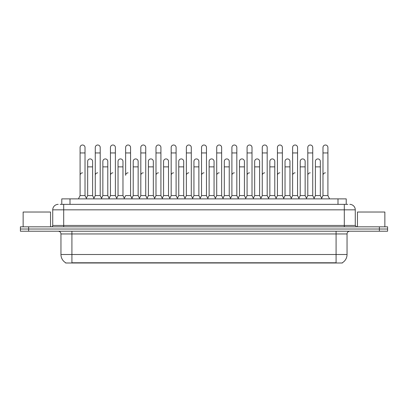 <?xml version="1.0" encoding="UTF-8"?>
<svg xmlns="http://www.w3.org/2000/svg" width="408" height="408" viewBox="0 0 408 408"><rect width="100%" height="100%" fill="white"/><g stroke="black" fill="none" stroke-linecap="round" stroke-linejoin="round"><path stroke-width="0.61" d="M61.781 204.357L61.781 198.875L346.219 198.875L346.219 204.357M342.383 262.732L342.383 262.997L65.617 262.997L65.617 262.732M65.698 262.778A9.593 9.593 0 0 1 60.955 254.505L71.915 254.505L71.915 262.778L336.085 262.778L336.085 254.505L347.045 254.505L347.045 233.952A2.739 2.739 0 0 1 349.784 231.214M60.955 254.505L60.955 233.952C60.792 232.285 59.879 231.372 58.217 231.214M342.302 262.778A9.593 9.593 0 0 0 347.045 254.505M387.6 231.214L387.6 229.021L20.4 229.021L20.4 231.214L28.621 231.214L28.621 229.021L20.4 229.021L20.4 226.828L28.621 226.828L28.621 229.021L387.6 229.021L387.6 231.214L28.621 231.214M60.262 204.357L347.866 204.357M60.134 204.357L63.699 204.357L63.699 209.834L52.734 209.834L52.734 225.456A1.372 1.372 0 0 1 51.367 226.828M58.217 204.357A5.482 5.482 0 0 0 52.734 209.834M349.784 204.357A5.482 5.482 0 0 1 355.266 209.834L355.266 225.456L356.633 226.828M387.6 226.828L387.6 229.021L387.6 226.828L28.621 226.828M78.438 198.875L80.085 195.585L85.017 195.585L86.659 198.875M85.017 195.585L85.017 147.466A2.468 2.468 0 0 0 82.549 145.003A2.468 2.468 0 0 1 82.707 145.008M80.085 195.585L80.085 152.949L85.017 152.949M80.085 152.949L80.085 147.466A2.468 2.468 0 0 1 82.549 145.003M86.343 198.247L87.674 195.585L92.606 195.585L93.937 198.247L95.263 195.585L100.2 195.585L101.842 198.875M92.606 195.585L92.606 161.389A2.468 2.468 0 0 0 90.296 158.926A2.468 2.468 0 0 1 92.606 161.389M87.674 195.585L87.674 166.867L92.606 166.867M87.674 166.867L87.674 161.389A2.468 2.468 0 0 1 90.296 158.926M80.085 175.307A2.468 2.468 0 0 1 82.549 172.844M117.025 198.875L115.377 195.585L110.446 195.585L109.12 198.247L107.788 195.585L102.857 195.585L101.526 198.247L100.2 195.585L100.2 152.949L95.263 152.949L95.263 195.585L93.621 198.875M95.263 152.949L95.263 147.466A2.468 2.468 0 0 1 97.884 145.008A2.468 2.468 0 0 1 100.2 147.466L100.2 152.949M124.297 198.247L122.971 195.585L118.034 195.585L116.708 198.247L115.377 195.585L115.377 152.949L110.446 152.949L110.446 195.585L108.803 198.875M110.446 152.949L110.446 147.466A2.468 2.468 0 0 1 113.067 145.008A2.468 2.468 0 0 1 115.377 147.466L115.377 152.949M123.981 198.875L125.628 195.585L130.56 195.585L132.202 198.875M130.56 195.585L130.56 147.466A2.468 2.468 0 0 0 128.092 145.003A2.468 2.468 0 0 1 128.25 145.008M128.092 172.844A2.468 2.468 0 0 0 125.628 175.307L125.628 152.949L130.56 152.949M125.628 152.949L125.628 147.466A2.468 2.468 0 0 1 128.092 145.003M139.164 198.875L140.811 195.585L145.743 195.585L147.385 198.875M145.743 195.585L145.743 147.466A2.468 2.468 0 0 0 143.274 145.003A2.468 2.468 0 0 1 143.427 145.008M131.891 198.247L133.217 195.585L138.149 195.585L139.48 198.247L140.811 195.585L140.811 152.949L145.743 152.949M140.811 152.949L140.811 147.466A2.468 2.468 0 0 1 143.274 145.003M107.788 195.585L107.788 161.389A2.468 2.468 0 0 0 105.478 158.926A2.468 2.468 0 0 1 107.788 161.389M102.857 195.585L102.857 166.867L107.788 166.867M102.857 166.867L102.857 161.389A2.468 2.468 0 0 1 105.478 158.926M122.971 195.585L122.971 161.389A2.468 2.468 0 0 0 120.656 158.926A2.468 2.468 0 0 1 122.971 161.389M118.034 195.585L118.034 166.867L122.971 166.867M118.034 166.867L118.034 161.389A2.468 2.468 0 0 1 120.656 158.926M138.149 195.585L138.149 161.389A2.468 2.468 0 0 0 135.839 158.926A2.468 2.468 0 0 1 138.149 161.389M133.217 195.585L133.217 166.867L138.149 166.867M133.217 166.867L133.217 161.389A2.468 2.468 0 0 1 135.839 158.926M95.263 175.307A2.468 2.468 0 0 1 97.731 172.844M115.377 195.585L115.377 175.307M110.446 195.585L110.446 175.307A2.468 2.468 0 0 1 112.914 172.844M140.811 195.585L140.811 175.307A2.468 2.468 0 0 1 143.274 172.844M155.989 175.307A2.468 2.468 0 0 1 158.457 172.844M169.529 198.875L171.171 195.585L176.103 195.585L176.103 175.307M171.171 175.307A2.468 2.468 0 0 1 173.64 172.844M186.354 175.307A2.468 2.468 0 0 1 188.817 172.844M208.111 198.875L206.468 195.585L201.532 195.585L201.532 175.307A2.468 2.468 0 0 1 204 172.844M230.566 198.247L229.24 195.585L224.303 195.585L222.977 198.247L221.646 195.585L216.714 195.585L215.388 198.247L214.057 195.585L214.057 161.389A2.468 2.468 0 0 0 211.747 158.926A2.468 2.468 0 0 1 214.057 161.389M216.714 175.307A2.468 2.468 0 0 1 219.183 172.844M231.897 175.307A2.468 2.468 0 0 1 234.36 172.844M245.432 198.875L247.08 195.585L252.011 195.585L252.011 175.307M247.08 175.307A2.468 2.468 0 0 1 249.543 172.844M264.726 172.844A2.468 2.468 0 0 0 262.257 175.307L262.257 195.585L267.189 195.585L268.52 198.247L269.851 195.585L274.783 195.585L276.109 198.247L277.44 195.585L282.372 195.585L283.703 198.247L285.029 195.585L289.966 195.585L291.292 198.247L292.623 195.585L297.554 195.585L298.88 198.247L300.212 195.585L305.143 195.585L306.474 198.247L307.8 195.585L312.737 195.585L314.063 198.247L315.394 195.585L320.326 195.585L321.657 198.247L322.983 195.585L327.915 195.585L329.562 198.875L327.915 195.585L327.915 147.466A2.468 2.468 0 0 0 325.451 145.003A2.468 2.468 0 0 1 325.604 145.008M277.44 175.307A2.468 2.468 0 0 1 279.908 172.844M292.623 175.307A2.468 2.468 0 0 1 295.086 172.844M307.8 175.307A2.468 2.468 0 0 1 310.269 172.844M322.983 175.307A2.468 2.468 0 0 1 325.451 172.844M50.541 226.828L50.541 212.027L23.139 212.027L23.139 226.828M384.861 226.828L384.861 212.027L357.459 212.027L357.459 226.828M154.346 198.875L155.989 195.585L160.92 195.585L162.568 198.875M160.92 195.585L160.92 147.466A2.468 2.468 0 0 0 158.457 145.003A2.468 2.468 0 0 1 158.61 145.008M155.989 195.585L155.989 152.949L160.92 152.949M155.989 152.949L155.989 147.466A2.468 2.468 0 0 1 158.457 145.003M171.171 195.585L171.171 152.949L176.103 152.949L176.103 195.585L177.75 198.875M171.171 152.949L171.171 147.466A2.468 2.468 0 0 1 173.793 145.008A2.468 2.468 0 0 1 176.103 147.466L176.103 152.949M184.707 198.875L186.354 195.585L191.286 195.585L192.928 198.875M191.286 195.585L191.286 147.466A2.468 2.468 0 0 0 188.817 145.003A2.468 2.468 0 0 1 188.975 145.008M186.354 195.585L186.354 152.949L191.286 152.949M186.354 152.949L186.354 147.466A2.468 2.468 0 0 1 188.817 145.003M147.069 198.247L148.4 195.585L153.331 195.585L154.663 198.247M153.331 195.585L153.331 161.389A2.468 2.468 0 0 0 151.021 158.926A2.468 2.468 0 0 1 153.331 161.389M148.4 195.585L148.4 166.867L153.331 166.867M148.4 166.867L148.4 161.389A2.468 2.468 0 0 1 151.021 158.926M162.251 198.247L163.583 195.585L168.514 195.585L169.84 198.247M168.514 195.585L168.514 161.389A2.468 2.468 0 0 0 166.204 158.926A2.468 2.468 0 0 1 168.514 161.389M163.583 195.585L163.583 166.867L168.514 166.867M163.583 166.867L163.583 161.389A2.468 2.468 0 0 1 166.204 158.926M177.434 198.247L178.76 195.585L183.697 195.585L185.023 198.247M183.697 195.585L183.697 161.389A2.468 2.468 0 0 0 181.381 158.926A2.468 2.468 0 0 1 183.697 161.389M178.76 195.585L178.76 166.867L183.697 166.867M178.76 166.867L178.76 161.389A2.468 2.468 0 0 1 181.381 158.926M206.468 195.585L206.468 152.949L201.532 152.949L201.532 195.585L199.889 198.875M201.532 152.949L201.532 147.466A2.468 2.468 0 0 1 204.153 145.008A2.468 2.468 0 0 1 206.468 147.466L206.468 152.949M223.293 198.875L221.646 195.585L221.646 152.949L216.714 152.949L216.714 195.585L215.072 198.875M216.714 152.949L216.714 147.466A2.468 2.468 0 0 1 219.336 145.008A2.468 2.468 0 0 1 221.646 147.466L221.646 152.949M230.25 198.875L231.897 195.585L236.829 195.585L238.471 198.875M236.829 195.585L236.829 147.466A2.468 2.468 0 0 0 234.36 145.003A2.468 2.468 0 0 1 234.518 145.008M231.897 195.585L231.897 152.949L236.829 152.949M231.897 152.949L231.897 147.466A2.468 2.468 0 0 1 234.36 145.003M247.08 195.585L247.08 152.949L252.011 152.949L252.011 195.585L253.654 198.875M247.08 152.949L247.08 147.466A2.468 2.468 0 0 1 249.701 145.008A2.468 2.468 0 0 1 252.011 147.466L252.011 152.949M268.836 198.875L267.189 195.585L267.189 152.949L262.257 152.949L262.257 195.585L260.615 198.875M262.257 152.949L262.257 147.466A2.468 2.468 0 0 1 264.879 145.008A2.468 2.468 0 0 1 267.189 147.466L267.189 152.949M192.612 198.247L193.943 195.585L198.875 195.585L200.206 198.247M198.875 195.585L198.875 161.389A2.468 2.468 0 0 0 196.564 158.926A2.468 2.468 0 0 1 198.875 161.389M193.943 195.585L193.943 166.867L198.875 166.867M193.943 166.867L193.943 161.389A2.468 2.468 0 0 1 196.564 158.926M207.794 198.247L209.126 195.585L214.057 195.585M209.126 195.585L209.126 166.867L214.057 166.867M209.126 166.867L209.126 161.389A2.468 2.468 0 0 1 211.747 158.926M229.24 195.585L229.24 161.389A2.468 2.468 0 0 0 226.924 158.926A2.468 2.468 0 0 1 229.24 161.389M224.303 195.585L224.303 166.867L229.24 166.867M224.303 166.867L224.303 161.389A2.468 2.468 0 0 1 226.924 158.926M238.16 198.247L239.486 195.585L244.418 195.585L245.749 198.247M244.418 195.585L244.418 161.389A2.468 2.468 0 0 0 242.107 158.926A2.468 2.468 0 0 1 244.418 161.389M239.486 195.585L239.486 166.867L244.418 166.867M239.486 166.867L239.486 161.389A2.468 2.468 0 0 1 242.107 158.926M253.337 198.247L254.669 195.585L259.6 195.585L260.931 198.247M259.6 195.585L259.6 161.389A2.468 2.468 0 0 0 257.29 158.926A2.468 2.468 0 0 1 259.6 161.389M254.669 195.585L254.669 166.867L259.6 166.867M254.669 166.867L254.669 161.389A2.468 2.468 0 0 1 257.29 158.926M284.019 198.875L282.372 195.585L282.372 152.949L277.44 152.949L277.44 195.585L275.798 198.875M277.44 152.949L277.44 147.466A2.468 2.468 0 0 1 280.061 145.008A2.468 2.468 0 0 1 282.372 147.466L282.372 152.949M299.197 198.875L297.554 195.585L297.554 152.949L292.623 152.949L292.623 195.585L290.975 198.875M292.623 152.949L292.623 147.466A2.468 2.468 0 0 1 295.244 145.008A2.468 2.468 0 0 1 297.554 147.466L297.554 152.949M314.379 198.875L312.737 195.585L312.737 152.949L307.8 152.949L307.8 195.585L306.158 198.875M307.8 152.949L307.8 147.466A2.468 2.468 0 0 1 310.422 145.008A2.468 2.468 0 0 1 312.737 147.466L312.737 152.949M327.915 152.949L322.983 152.949L322.983 195.585L321.341 198.875M322.983 152.949L322.983 147.466A2.468 2.468 0 0 1 325.451 145.003M274.783 195.585L274.783 161.389A2.468 2.468 0 0 0 272.473 158.926A2.468 2.468 0 0 1 274.783 161.389M269.851 195.585L269.851 166.867L274.783 166.867M269.851 166.867L269.851 161.389A2.468 2.468 0 0 1 272.473 158.926M289.966 195.585L289.966 161.389A2.468 2.468 0 0 0 287.65 158.926A2.468 2.468 0 0 1 289.966 161.389M285.029 195.585L285.029 166.867L289.966 166.867M285.029 166.867L285.029 161.389A2.468 2.468 0 0 1 287.65 158.926M305.143 195.585L305.143 161.389A2.468 2.468 0 0 0 302.833 158.926A2.468 2.468 0 0 1 305.143 161.389M300.212 195.585L300.212 166.867L305.143 166.867M300.212 166.867L300.212 161.389A2.468 2.468 0 0 1 302.833 158.926M320.326 195.585L320.326 161.389A2.468 2.468 0 0 0 318.016 158.926A2.468 2.468 0 0 1 320.326 161.389M315.394 195.585L315.394 166.867L320.326 166.867M315.394 166.867L315.394 161.389A2.468 2.468 0 0 1 318.016 158.926M334.988 262.997L334.988 262.732M73.012 262.997L73.012 262.732M70.003 204.357L70.003 198.875M337.997 204.357L337.997 198.875M336.085 231.214L336.085 233.952L60.955 233.952M347.045 233.952L336.085 233.952L336.085 254.505L71.915 254.505L71.915 231.214M379.379 231.214L379.379 226.828M63.699 226.828L63.699 225.456L355.266 225.456M52.734 225.456L63.699 225.456L63.699 209.834L344.301 209.834L344.301 226.828M355.266 209.834L344.301 209.834L344.301 204.357"/></g></svg>
